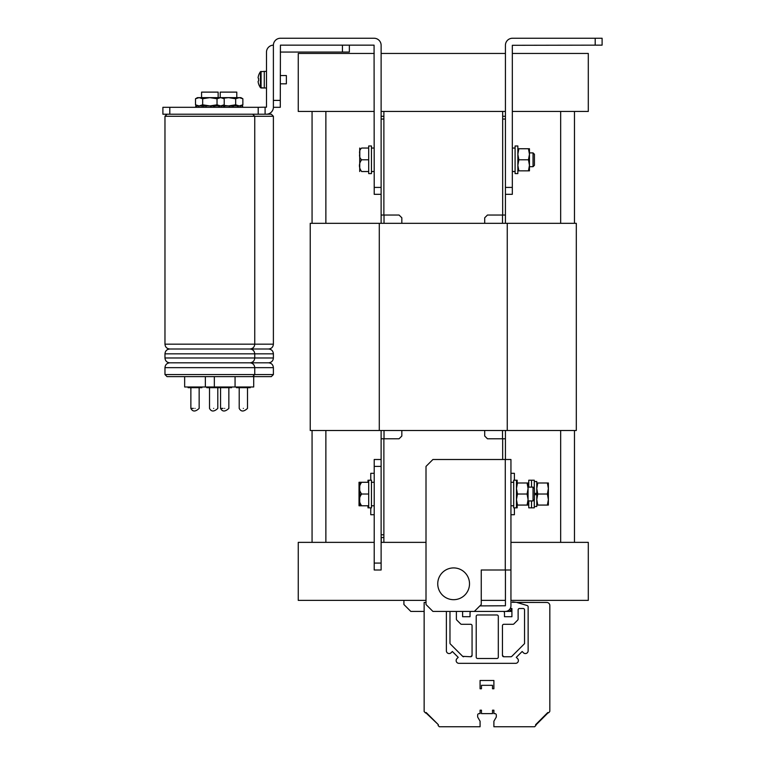 <?xml version="1.0" encoding="UTF-8"?>
<svg xmlns="http://www.w3.org/2000/svg" width="765" height="765" viewBox="0 0 765 765"><rect width="100%" height="100%" fill="white"/><g stroke="black" fill="none" stroke-linecap="round" stroke-linejoin="round"><path stroke-width="1.15" d="M505.426 111.451L502.662 111.451L502.662 215.032L502.662 119.044L505.426 119.044M502.662 438.785L502.662 459.497L502.662 438.785M502.662 111.451L383.877 111.451L383.877 215.032L383.877 119.044L381.123 119.044M401.835 430.494L401.835 436.021L399.072 438.785L381.123 438.785L381.123 534.773L383.877 534.773L383.877 438.785L383.877 542.366L426.009 542.366M469.509 583.8A15.883 15.883 0 0 0 453.626 567.917A15.883 15.883 0 0 0 437.743 583.8A15.883 15.883 0 0 0 453.626 599.683A15.883 15.883 0 0 0 469.509 583.8M509.28 609.772L510.36 610.279L510.599 611.426L432.914 611.426L426.009 604.522L426.009 466.401L432.914 459.497L510.944 459.497L510.944 605.765A5.661 5.661 0 0 1 505.283 611.426L511.364 611.426L511.364 608.5M505.426 569.992L505.426 605.765L479.875 605.899M510.944 569.992L481.252 569.992L481.252 604.522L474.348 611.426M374.209 563.088L381.123 563.088L381.123 569.992L374.209 569.992L374.209 459.497L381.123 459.497M381.123 563.088L381.123 466.401L374.209 466.401M424.145 611.426L410.815 611.426L403.91 604.522L403.91 600.372M265.101 107.31L265.101 114.215L258.197 114.215L258.197 107.31L266.488 107.167L266.488 52.202A7.048 7.048 0 0 1 273.392 45.154M349.356 45.154L349.356 52.058L280.296 52.058M342.443 52.058L342.443 45.154M265.101 114.215L266.344 114.215A7.048 7.048 0 0 0 273.392 107.167M258.197 114.215L162.897 114.215L162.897 107.31L169.801 107.31L169.801 114.215M258.197 107.31L169.801 107.31M381.123 187.415L381.123 194.32L374.209 194.32L374.209 187.415L381.123 187.415L381.123 45.298A7.048 7.048 0 0 0 374.075 38.25L280.43 38.25A7.048 7.048 0 0 0 273.392 45.298L273.392 100.397L280.296 100.397L280.296 107.31L273.392 107.31L273.392 100.397M374.209 187.415L374.075 45.154L280.43 45.154L280.296 100.397M595.199 38.25L602.103 38.25L602.103 45.154L595.199 45.154L595.199 38.25L512.464 38.25A7.048 7.048 0 0 0 505.426 45.298L505.426 187.415L512.33 187.415L512.33 194.32L505.426 194.32L505.426 187.415M595.199 45.154L512.33 45.298L512.33 187.415M381.123 438.785L381.123 430.494M381.123 223.323L381.123 194.32M383.877 537.537L381.123 537.537M381.123 116.28L383.877 116.28M381.123 215.032L399.072 215.032L401.835 217.796L401.835 223.323M505.426 194.32L505.426 223.323M505.426 430.494L505.426 459.497M502.662 116.28L505.426 116.28M505.426 438.785L487.468 438.785L484.704 436.021L484.704 430.494M484.704 223.323L484.704 217.796L487.468 215.032L505.426 215.032M514.396 507.836L514.396 514.74L510.944 514.74M510.944 473.305L514.396 473.305L514.396 480.219M374.209 514.74L370.757 514.74L370.757 507.836M370.757 480.219L370.757 473.305L374.209 473.305M518.144 505.072L517.159 505.072L517.159 507.836L516.471 507.836L516.471 480.219L517.159 480.219L517.159 482.983L518.144 482.983M368.692 507.836L368.692 480.219L371.455 480.219L371.455 507.836L367.994 507.836L367.994 505.77L359.713 505.77A1.932 1.932 0 0 1 359.713 505.646L359.713 482.409A1.932 1.932 0 0 1 359.713 482.285L361.644 482.285L359.713 482.285A1.932 1.932 0 0 0 359.713 482.409L359.713 505.646M367.994 494.027L361.644 494.027C358.699 490.107 358.699 486.196 361.644 482.285L368.692 482.285L361.644 482.285L367.994 482.285L367.994 480.219M528.758 505.072L527.085 505.072L528.07 499.555L527.085 494.027L517.456 494.027L516.471 499.555L517.456 505.072L528.07 505.072L528.07 482.983L527.085 482.983L528.758 482.983M528.07 504.125L528.701 500.932M528.07 483.929L528.701 487.123M536.772 505.072L548.371 505.072L548.371 488.5L547.386 482.983L537.757 482.983L536.772 488.5L537.757 494.027L547.386 494.027L548.371 488.5L548.371 482.983L547.386 482.983M534.286 481.529L536.772 481.529L536.772 506.526L534.286 506.526M547.386 505.072L548.371 499.555L547.386 494.027M537.757 505.072L536.772 499.555L537.757 494.027M536.772 482.983L537.757 482.983M528.758 500.932L528.758 507.836L534.286 507.836L534.286 499.688M531.522 500.932L531.522 507.836L531.522 500.932M534.286 488.366L534.286 480.219L531.522 480.219L531.522 487.123L531.522 480.219L528.758 480.219L528.758 487.123M534.429 494.649L536.772 494.649M536.772 493.406L534.429 493.406M361.644 505.77L368.692 505.77L361.644 505.77C358.699 501.84 358.699 497.929 361.644 494.027L360.764 494.4L361.644 494.027M359.713 165.603L359.713 148.171L359.713 165.603M368.692 148.047L361.644 148.047C358.699 148.047 358.699 148.047 361.644 148.047L368.692 148.047L361.644 148.047C359.846 149.51 359.206 151.47 359.713 153.918C359.206 156.376 359.846 158.326 361.644 159.789L368.692 159.789L368.692 145.981L371.455 145.981L371.455 173.598L368.692 173.598L368.692 159.789L361.644 159.789C358.699 163.691 358.699 167.612 361.644 171.532C358.699 171.532 358.699 171.532 361.644 171.532L368.692 171.532M266.488 87.975L264.279 87.975L266.488 87.975L264.279 87.975L264.279 71.394L260.454 71.709A13.808 13.808 0 0 0 258.599 75.4L258.599 75.4A13.78 13.78 0 0 0 258.082 77.839L258.637 78.699A13.665 12.23 90 0 0 258.637 80.669A13.665 12.23 90 0 1 258.637 78.699M266.488 71.394L264.279 71.394L264.279 87.975L260.454 87.659A13.808 13.808 0 0 1 258.082 81.53L258.637 80.669M261.066 71.394L261.066 87.975L264.279 87.975L260.454 87.659L260.454 71.709L261.066 71.394L260.454 71.709M286.368 83.825L280.296 83.825L286.368 83.825L286.368 75.544L280.296 75.544M258.637 83.959L258.637 83.959A13.808 13.808 0 0 0 260.454 87.659L261.066 87.975M359.024 482.285L360.956 482.285L359.024 482.285A1.932 1.932 0 0 0 359.024 482.409L359.024 505.646A1.932 1.932 0 0 0 359.024 505.77L360.956 505.77L359.024 505.77M359.713 504.938L359.713 494.859M359.713 493.196L359.713 483.117M224.002 107.31L224.002 105.924L223.533 107.31M221.63 107.31L221.63 105.924L223.533 105.924M218.771 107.31L218.771 105.924L220.626 105.924L217.031 104.815L217.031 98.752L220.626 97.643L197.427 97.643L195.505 98.752L199.091 97.643L202.677 98.752L209.859 97.643L217.031 98.752M214.764 107.31L214.764 105.924L218.771 105.924M210.605 107.31L210.605 105.924L214.764 105.924L213.406 105.924L213.406 107.31M206.024 107.31L206.024 105.924L211.236 105.924L211.236 107.31M202.151 107.31L202.151 105.924L206.024 105.924L205.833 107.31M198.747 107.31L198.747 105.924L203.815 105.924L203.815 107.31M195.716 107.31L195.716 105.924L196.643 105.924L196.643 107.31M198.699 107.31L198.699 105.924L196.643 105.924M221.63 105.924L219.632 105.924L219.632 107.31M242.648 107.31L242.648 105.924L242.18 107.31M240.277 107.31L240.277 105.924L242.18 105.924M237.418 107.31L237.418 105.924L239.263 105.924L235.677 104.815L235.677 98.752L239.263 97.643L218.14 97.643L218.14 92.116L218.14 97.643M233.411 107.31L233.411 105.924L237.418 105.924M229.251 107.31L229.251 105.924L233.411 105.924L232.053 105.924L232.053 107.31M224.661 107.31L224.661 105.924L229.883 105.924L229.883 107.31M224.002 105.924L224.661 105.924L224.48 107.31M240.277 105.924L238.269 105.924L238.269 107.31M202.677 98.752L202.677 104.815L199.091 105.924L195.505 104.815L198.747 105.924M224.212 98.752L222.29 97.643L220.626 97.643L224.212 98.752L224.212 104.815L220.626 105.924M202.677 104.815L209.859 105.924L217.031 104.815M195.505 104.815L195.505 98.752M242.859 98.752L240.937 97.643L239.263 97.643L242.859 98.752L242.859 104.815L239.263 105.924M223.323 98.236L228.506 97.643L235.677 98.752M223.323 105.331L228.506 105.924L235.677 104.815M574.477 542.366L574.477 430.494M574.477 223.323L574.477 111.451M560.669 542.366L560.669 430.494M560.669 223.323L560.669 111.451M201.568 97.643L201.568 92.116L218.14 92.116M195.008 408.395C189.663 408.395 189.663 408.395 195.008 408.395C200.354 408.395 200.354 408.395 195.008 408.395M224.7 408.395C219.354 408.395 219.354 408.395 224.7 408.395C230.055 408.395 230.055 408.395 224.7 408.395M253.712 376.629L253.712 386.985L184.652 386.985L184.652 376.629M209.859 376.629L167.038 376.629L164.972 374.563L273.392 374.563L273.392 367.649L164.972 367.649C165.259 364.714 166.866 363.107 169.801 362.82L249.906 362.82C252.842 363.107 254.458 364.714 254.745 367.649L254.745 374.563L252.67 376.629L209.859 376.629M249.906 362.82C252.842 362.534 254.458 360.917 254.745 357.982L254.745 353.841L164.972 353.841L164.972 357.982C165.259 360.917 166.866 362.534 169.801 362.82C166.866 362.534 165.259 360.917 164.972 357.982L273.392 357.982L273.392 353.841L254.745 353.841C254.458 350.906 252.842 349.289 249.906 349.003L169.801 349.003C166.866 348.725 165.259 347.109 164.972 344.174L164.972 116.28L167.038 114.215L164.972 116.28L254.745 116.28L252.67 114.215M201.912 386.985L201.912 387.683L188.104 387.683L188.104 386.985M231.613 386.985L231.613 387.683L217.796 387.683L217.796 386.985M224.7 387.683L224.7 386.985M195.008 387.683L195.008 386.985M220.215 97.643L220.215 92.116L236.787 92.116L236.787 97.643M213.655 408.395C208.31 408.395 208.31 408.395 213.655 408.395C219 408.395 219 408.395 213.655 408.395M243.346 408.395C238.001 408.395 238.001 408.395 243.346 408.395C248.692 408.395 248.692 408.395 243.346 408.395M266.344 114.215L271.317 114.215L266.344 114.215M209.514 387.683L209.514 408.395C211.312 411.866 214.076 411.866 217.796 408.395L217.796 387.683L206.751 387.683L206.751 386.985M250.26 386.985L250.26 387.683L236.442 387.683L236.442 386.985M273.392 374.563L271.317 376.629L235.065 376.629L235.065 386.985M273.392 367.649C273.105 364.714 271.489 363.107 268.553 362.82L228.506 362.82M273.392 353.841C273.105 350.906 271.489 349.289 268.553 349.003L228.506 349.003M243.346 387.683L243.346 386.985M213.655 387.683L213.655 386.985M426.009 600.372L298.254 600.372L298.254 542.366L374.209 542.366M381.123 542.366L383.877 542.366M510.944 542.366L588.295 542.366L588.295 600.372L510.944 600.372M481.252 600.372L505.426 600.372M512.33 53.445L588.295 53.445L588.295 111.451L512.33 111.451M383.877 111.451L381.123 111.451M374.209 111.451L298.254 111.451L298.254 53.445L374.209 53.445M505.426 53.445L381.123 53.445M325.871 542.366L325.871 430.494M325.871 223.323L325.871 111.451M312.063 542.366L312.063 430.494M312.063 223.323L312.063 111.451M456.389 611.426L456.389 619.095A1.377 1.377 0 0 0 456.791 620.071L460.616 623.896A1.377 1.377 0 0 0 461.591 624.297L470.685 624.297A1.377 1.377 0 0 1 472.062 625.674L472.062 655.375A1.377 1.377 0 0 1 470.685 656.752L462.682 656.351L450.375 644.034A1.377 1.377 0 0 1 449.973 643.059L449.973 611.426M446.378 611.426L446.378 650.795A2.764 2.764 0 0 0 451.092 652.755L452.354 651.493L458.216 657.345L456.954 658.608A2.764 2.764 0 0 0 458.904 663.332L515.61 663.332A2.764 2.764 0 0 0 517.57 658.608L516.298 657.345L522.16 651.493L523.423 652.755A2.764 2.764 0 0 0 528.137 650.795L528.137 606.846A1.377 1.377 0 0 0 527.152 605.526L516.461 602.342A1.377 1.377 0 0 0 516.059 602.285L512.139 602.285M503.829 624.297L512.933 624.297A1.377 1.377 0 0 0 513.908 623.896L517.723 620.071A1.377 1.377 0 0 0 518.125 619.095L518.125 609.877A1.377 1.377 0 0 1 519.511 608.5L523.174 608.5A1.377 1.377 0 0 1 524.551 609.877L524.551 643.633L511.833 656.351A1.377 1.377 0 0 1 510.857 656.752L503.829 656.752A1.377 1.377 0 0 1 502.452 655.375L502.452 625.674A1.377 1.377 0 0 1 503.829 624.297M463.667 656.752A1.377 1.377 0 0 1 462.682 656.351M476.213 657.116L476.213 616.37A1.377 1.377 0 0 1 477.59 614.984L496.925 614.984A1.377 1.377 0 0 1 498.311 616.37L498.311 657.116A1.377 1.377 0 0 1 496.925 658.493L477.59 658.493A1.377 1.377 0 0 1 476.213 657.116M510.245 608.5L511.909 608.5L511.909 616.705L504.479 616.705L504.479 612.803A1.377 1.377 0 0 0 503.102 611.426M471.422 611.426A1.377 1.377 0 0 0 470.035 612.803L470.035 616.705L462.605 616.705L462.605 611.426M535.883 725.497L534.63 726.75L493.894 726.75L534.63 726.75L535.883 725.497L535.586 724.723L547.797 712.511L548.582 712.808L549.423 711.966A1.377 1.377 0 0 0 549.825 710.981L549.825 605.211A3.117 3.117 0 0 0 546.726 602.447L516.461 602.342M457.967 726.75L480.076 726.75L439.33 726.75L438.087 725.497L439.33 726.75L457.967 726.75M425.876 712.808L438.383 724.723L438.077 725.497M480.076 710.178L481.462 710.178L480.076 710.178L480.076 713.63L479.043 713.63A1.377 1.377 0 0 0 477.656 715.007A1.377 1.377 0 0 1 479.043 713.63A1.377 1.377 0 0 0 477.656 715.007A1.377 1.377 0 0 1 479.043 713.63A1.377 1.377 0 0 0 477.656 715.007A1.377 1.377 0 0 1 479.043 713.63M481.462 688.768L480.076 688.768L480.076 680.477L493.894 680.477L480.076 680.477L480.076 688.768L481.462 688.768L481.462 685.316L492.507 685.316L492.507 688.768L493.894 688.768L493.894 680.477L493.894 688.768L493.894 680.477L493.894 688.768L493.894 680.477L493.894 688.768L492.507 688.768M493.894 710.178L492.507 710.178L493.894 710.178L493.894 713.63L494.926 713.63A1.377 1.377 0 0 1 496.303 715.007L496.303 717.035L493.894 721.223L493.894 726.75M481.462 713.63L492.507 713.63L481.462 713.63L481.462 710.178M426.009 602.447L424.145 602.447L424.145 711.555L425.636 713.047M477.656 715.007L477.656 717.035L480.076 721.223L480.076 726.75M492.507 710.178L492.507 713.63M437.657 723.996L426.172 712.511M548.084 712.808L535.883 725.01M428.649 714.988L429.901 716.241L428.649 714.988M516.318 602.304L512.55 601.826M546.726 602.447L516.824 602.447M494.926 713.63A1.377 1.377 0 0 1 496.303 715.007A1.377 1.377 0 0 0 494.926 713.63A1.377 1.377 0 0 1 496.303 715.007A1.377 1.377 0 0 0 494.926 713.63A1.377 1.377 0 0 1 496.303 715.007L496.303 717.035M480.076 688.768L480.076 680.477L480.076 688.768M505.283 611.426L510.599 611.426L505.283 611.426M544.097 716.212L545.33 714.979L544.097 716.212M193.335 408.395L192.608 408.395M192.082 408.395L190.868 408.395L190.868 387.683M223.036 408.395L222.299 408.395M221.783 408.395L220.559 408.395L220.559 387.683M512.33 171.532L515.094 171.532M512.33 148.047L515.094 148.047M515.094 159.789L515.094 173.598L517.848 173.598L517.848 145.981L515.094 145.981L515.094 159.789M359.713 171.532L359.818 148.047M359.713 171.417L359.713 153.975M533.042 152.885L534.429 154.262L534.429 165.316L533.042 166.694L533.042 152.885L529.457 152.885M368.692 159.789L361.644 159.789M517.848 170.844L529.457 170.844L529.457 148.745L517.848 148.745M528.462 170.844L529.457 165.316L528.462 159.789L529.457 154.262L528.462 148.745M518.842 170.844L517.848 165.316L518.842 159.789L528.462 159.789M518.842 159.789L517.848 154.262L518.842 148.745M374.209 482.285L371.455 482.285M374.209 505.77L371.455 505.77M516.471 505.072L517.456 505.072M517.456 494.027L516.471 488.5L517.456 482.983L527.085 482.983L528.07 488.5L527.085 494.027M517.456 482.983L516.471 482.983M516.471 480.219L513.707 480.219L513.707 507.836L516.471 507.836M533.042 487.123L534.429 488.5L534.429 499.555L533.042 500.932L533.042 487.123L528.07 487.123M533.042 500.932L528.07 500.932M359.713 482.285L361.644 482.285M507.252 430.494L507.252 223.323L576.313 223.323L576.313 430.494L310.227 430.494L310.227 223.323L379.287 223.323L379.287 430.494M507.252 223.323L379.287 223.323M505.283 569.992L505.283 459.497M381.257 542.366L381.257 537.537M384.02 438.785L384.02 430.494M384.02 223.323L384.02 215.032M502.519 438.785L502.519 430.494M502.519 223.323L502.519 215.032M268.553 349.003C271.489 348.725 273.105 347.109 273.392 344.174L164.972 344.174C165.259 347.109 166.866 348.725 169.801 349.003C166.866 349.289 165.259 350.906 164.972 353.841C165.259 350.906 166.866 349.289 169.801 349.003M273.392 344.174L273.392 116.28L254.745 116.28L254.745 344.174C254.458 347.109 252.842 348.725 249.906 349.003M222.29 105.924L224.212 104.815M240.937 105.924L242.859 104.815M214.343 386.985L214.343 376.629M167.038 376.629L164.972 374.563L164.972 367.649C165.259 364.714 166.866 363.107 169.801 362.82M205.364 386.985L205.364 376.629M228.85 408.395L228.85 387.683L228.85 408.395C225.12 411.866 222.357 411.866 220.559 408.395C222.357 411.866 225.12 411.866 228.85 408.395M199.149 408.395L199.149 387.683L199.149 408.395C195.429 411.866 192.665 411.866 190.868 408.395C192.665 411.866 195.429 411.866 199.149 408.395M247.497 387.683L247.497 408.395C243.767 411.866 241.004 411.866 239.206 408.395L239.206 387.683M273.392 357.982C273.105 360.917 271.489 362.534 268.553 362.82M273.392 116.28L271.317 114.215M470.685 656.752L472.062 655.375M503.829 656.752L502.452 655.375M374.209 148.047L371.455 148.047M374.209 171.532L371.455 171.532M533.042 166.694L529.457 166.694M510.944 505.77L513.707 505.77M510.944 482.285L513.707 482.285"/></g></svg>
